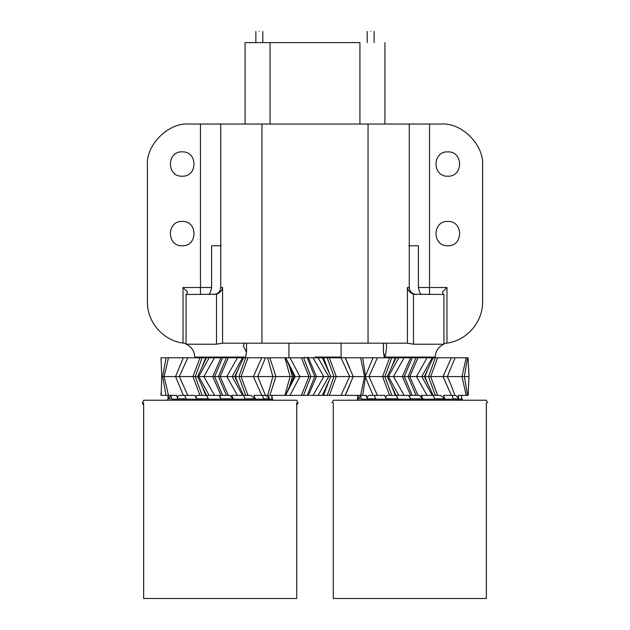 <?xml version="1.0" encoding="UTF-8"?>
<svg xmlns="http://www.w3.org/2000/svg" width="630" height="630" viewBox="0 0 630 630"><rect width="100%" height="100%" fill="white"/><g stroke="black" fill="none" stroke-linecap="round" stroke-linejoin="round"><path stroke-width="0.94" d="M261.765 357.785L253.394 376.567L234.754 376.567L243.534 357.785L432.164 357.785L431.455 357.785L432.164 357.785L421.801 376.567L423.895 376.567L421.801 376.567L432.164 357.785L427.061 357.785L416.462 376.567L423.895 376.567L393.498 376.567L404.137 357.785L427.061 357.785L416.462 376.567L427.061 395.356L421.21 395.356L422.935 398.829L410.532 398.829L408.752 395.356L404.137 395.356L393.498 376.567L421.801 376.567L432.164 395.356L421.801 376.567L393.498 376.567L404.137 357.785L398.782 357.785L388.379 376.567L416.462 376.567L427.061 395.356L433.117 395.356L421.21 395.356L422.935 398.829L410.532 398.829C409.61 396.782 409.421 395.616 409.973 395.356L419.32 395.356L422.935 398.829L419.32 395.356L409.973 395.356C409.421 395.616 409.61 396.782 410.532 398.829L408.752 395.356L404.137 395.356L393.498 376.567L388.379 376.567L398.782 395.356L396.238 395.356L397.963 398.829L386.198 398.829L384.631 395.356L377.417 395.356L368.936 376.567L377.417 357.785L398.782 357.785L388.379 376.567L393.498 376.567L388.379 376.567L398.782 395.356L404.137 395.356L396.238 395.356L397.963 398.829L386.198 398.829C385.458 396.782 385.836 395.616 387.324 395.356L396.042 395.356L397.963 398.829L396.042 395.356L387.324 395.356C385.836 395.616 385.458 396.782 386.198 398.829L384.631 395.356L377.417 395.356L368.936 376.567L382.599 376.567L368.936 376.567L377.417 357.785L373.031 357.785L365.203 376.567L384.867 376.567L365.203 376.567L373.031 395.356L377.417 395.356L373.031 395.356L365.203 376.567L368.936 376.567L365.203 376.567L373.031 357.785L372.322 359.36L373.031 357.785L362.715 357.785L365.518 376.567L353.209 376.567L345.193 357.785M238.589 368.329L235.36 376.567L234.258 376.567L257.725 376.567L265.435 357.785L267.695 357.785L272.845 376.567L275.916 376.567L269.845 357.785M285.705 357.785L295.186 376.567L299.951 376.567L289.997 357.785M313.023 357.785L323.82 376.567L328.766 376.567L318.087 357.785M340.964 357.785L349.658 376.567L365.518 376.567L362.715 395.356L345.193 395.356L353.209 376.567L330.561 376.567L349.658 376.567L340.964 395.356L345.311 395.356L349.555 385.584M360.659 357.785L364.486 376.567L360.659 395.356M284.886 357.785L290.115 376.567L275.916 376.567L292.454 376.567L290.115 376.567L284.886 395.356L269.845 395.356L275.916 376.567L264.293 376.567L272.845 376.567L267.695 395.356L265.435 395.356L257.725 376.567L253.394 376.567L261.765 395.356L253.937 395.356L255.268 398.829L245.062 398.829L243.487 395.356L242.526 395.356L232.171 376.567L242.526 357.785L241.825 357.785M285.705 395.356L289.997 395.356L299.951 376.567L323.82 376.567L295.186 376.567L285.54 395.356L294.068 376.567L292.454 376.567L295.186 376.567L294.068 376.567L285.54 357.785M329.679 376.567L328.766 376.567L329.679 376.567M340.964 395.356L322.363 395.356L330.837 376.567L322.363 357.785M307.676 395.356L289.997 395.356M313.023 395.356L323.82 376.567L328.766 376.567L318.087 395.356L322.166 395.356L309.921 395.356M285.54 395.356L284.886 395.356M308.621 395.356L307.259 395.356L314.716 376.567L307.259 357.785M329.498 379.481L323.497 395.356L322.182 395.356M349.839 395.356L346.799 395.356M291.572 395.356L297.139 395.356M279.744 395.356L283.398 395.356M279.689 395.356L277.956 395.356M296.706 402.83L296.706 598.5L143.648 598.5L143.648 402.83M296.706 400.223L143.648 400.223M486.352 402.83L486.352 598.5L333.294 598.5L333.294 402.83M486.352 400.223L333.294 400.223M315 357.092L341.09 357.092L315 357.092M370.653 31.5C375.141 31.5 375.141 31.5 370.653 31.5C366.172 31.5 366.172 31.5 370.653 31.5M259.347 31.5C263.828 31.5 263.828 31.5 259.347 31.5C254.859 31.5 254.859 31.5 259.347 31.5M359.935 124.031L359.935 42.627L245.078 42.627L270.065 42.627L270.065 124.031M307.779 357.785L307.779 357.092M322.221 357.785L322.221 357.092M451.395 357.785L468.082 357.785L468.988 376.567L464.318 376.567L467.602 357.785L468.082 357.785L468.988 375.724L468.082 395.356L467.602 395.356L464.318 376.567L468.988 376.567L464.318 376.567L467.602 357.785L466.2 357.785L461.979 376.567L468.988 376.567L468.082 395.356L467.602 395.356L464.318 376.567L446.851 376.567L461.979 376.567L466.2 395.356L458.191 395.356L458.829 398.829L453.159 398.829L452.143 395.356L453.159 398.829L458.829 398.829L456.356 395.79L458.829 398.829L458.191 395.356L467.602 395.356L466.2 395.356L461.979 376.567L464.318 376.567L446.851 376.567L461.979 376.567L466.2 357.785L455.065 357.785L447.363 376.567L455.065 357.785L451.395 357.785L443.024 376.567L447.363 376.567L450.686 384.268L447.363 376.567L423.895 376.567L443.024 376.567L451.395 395.356L443.567 395.356L444.898 398.829L434.692 398.829L433.117 395.356L434.692 398.829L444.898 398.829L440.433 395.356L444.898 398.829L443.567 395.356L455.065 395.356L450.686 384.268L455.065 395.356L451.395 395.356L443.024 376.567L447.363 376.567L424.99 376.567L443.024 376.567L451.395 357.785L437.622 357.785L451.395 357.785M387.261 376.567L382.599 376.567L387.261 376.567L396.034 357.785L387.261 376.567L396.05 395.404L387.261 376.567M435.346 357.785L437.622 357.785L430.699 376.567L437.622 395.356L430.699 376.567L437.622 357.785L435.346 357.785L428.495 376.567L435.346 395.356L428.495 376.567L435.346 357.785L433.164 357.785L435.346 357.785M366.825 357.785L365.865 357.785L366.825 357.785M374.377 395.356L375.7 398.829L367.282 398.829L366.282 395.356L362.715 395.356L366.282 395.356L367.282 398.829C366.888 396.782 367.739 395.616 369.826 395.356L373.031 395.356L369.826 395.356C367.739 395.616 366.888 396.782 367.282 398.829L375.7 398.829L374.377 395.356M360.643 395.356L361.266 398.829L358.108 398.829L357.903 395.356L358.108 398.829L360.659 395.451L358.108 398.829L361.266 398.829L360.643 395.356M461.475 395.356L461.695 398.829L461.475 395.356M461.735 395.356L461.633 397.286L461.735 395.356M454.521 395.356L456.356 395.79L454.521 395.356M432.582 395.356L440.433 395.356L432.582 395.356M161.138 357.785L183.574 357.785M166.076 357.785L162.619 376.567L161.752 376.567L161.028 357.785M161.138 395.356L161.752 376.567L164.107 376.567L168.486 357.785L177.188 357.785M183.393 357.785L182.692 359.36L183.393 357.785L242.526 357.785M182.692 359.36L175.565 376.567L179.306 376.567L187.787 357.785M209.152 357.785L198.741 376.567L203.868 376.567L214.507 357.785M237.431 357.785L226.832 376.567L234.258 376.567L203.868 376.567L226.832 376.567L237.431 395.356L231.572 395.356L233.297 398.829L220.894 398.829L219.122 395.356L214.507 395.356L203.868 376.567L198.741 376.567L199.198 376.567L198.741 376.567L209.152 395.356L206.608 395.356L208.325 398.829L196.568 398.829L195.001 395.356L187.787 395.356L179.306 376.567L192.969 376.567L164.107 376.567L175.565 376.567L183.393 395.356L187.787 395.356M202.151 357.785L195.237 376.567L192.969 376.567L197.631 376.567L195.237 376.567L202.151 395.356M272.349 376.567L257.221 376.567L272.349 376.567M264.891 395.356L266.726 395.79L269.199 398.829L263.529 398.829L262.513 395.356M184.748 395.356L186.071 398.829L177.652 398.829L176.644 395.356L168.486 395.356L164.107 376.567L162.619 376.567L166.076 395.356L168.486 395.356M171.006 395.356L171.628 398.829L168.478 398.829L168.273 395.356M261.765 395.356L265.38 395.356M237.431 395.356L242.526 395.356M214.507 395.356L206.608 395.356M166.076 395.356L161.028 395.356M272.105 395.356L271.995 397.286M271.9 398.829L271.845 395.356M268.561 395.356L269.199 398.829M259.166 395.356L257.331 395.356M242.952 395.356L250.803 395.356L255.268 398.829M220.988 357.785L212.767 376.567L220.988 395.356L220.343 395.356L229.69 395.356L233.297 398.829M220.894 398.829C219.98 396.782 219.791 395.616 220.343 395.356M197.804 395.356L206.419 395.404L197.631 376.567L206.396 357.785M206.404 395.356L208.325 398.829M196.568 398.829C195.828 396.782 196.198 395.616 197.694 395.356M180.416 395.356L183.401 395.356L182.692 393.781M177.652 398.829C177.258 396.782 178.101 395.616 180.196 395.356M168.478 398.829L171.029 395.451M244.093 343.177L243.345 345.823L246.448 352.335L246.582 343.177M147.412 165.769C145.546 145.12 168.501 122.165 189.157 124.031C168.501 122.165 145.546 145.12 147.412 165.769L147.412 301.77C147.026 321.867 163.044 340.523 183.039 343.098L186.063 343.61M221.232 124.031L261.946 124.031L261.946 343.177L222.54 343.177L216.515 344.193L186.063 344.193C191.552 346.744 194.449 351.044 194.757 357.092L194.757 357.785M246.448 352.335L245.613 357.092L194.757 357.092M443.937 343.61L446.961 343.098C466.901 340.531 482.982 321.922 482.588 301.77L482.588 165.769C484.454 145.12 461.499 122.165 440.842 124.031L429.534 124.031L429.534 287.516L446.961 287.516L446.961 343.098M383.418 343.177L383.418 351.8L384.387 357.785M261.946 343.177L407.413 343.177L407.413 287.516C407.854 290.501 409.878 292.737 413.485 294.218L443.937 294.478L443.937 344.193C438.448 346.744 435.55 351.044 435.243 357.092L384.387 357.092M435.243 357.785L435.243 357.092M245.613 357.785L245.613 357.092M383.552 352.335C384.52 356.1 385.3 358.013 385.851 353.036L386.655 345.823L385.906 343.177M421.738 294.478C420.218 294.108 419.108 291.784 418.415 287.516L418.415 245.779L409.272 245.779M189.157 124.031L200.466 124.031L200.466 287.516L211.585 287.516C210.893 291.784 209.782 294.108 208.262 294.478M211.585 287.516L211.585 245.779L221.232 245.779M416.225 294.478C412.028 294.037 409.713 291.714 409.272 287.516L409.272 124.031L368.054 124.031L368.054 343.177M447.796 245.779C432.101 246.448 432.101 220.76 447.796 221.429C463.499 220.76 463.499 246.448 447.796 245.779C432.101 246.448 432.101 220.76 447.796 221.429C463.499 220.76 463.499 246.448 447.796 245.779M447.796 176.203C432.101 176.873 432.101 151.192 447.796 151.854C463.499 151.192 463.499 176.873 447.796 176.203C432.101 176.873 432.101 151.192 447.796 151.854C463.499 151.192 463.499 176.873 447.796 176.203M182.204 221.429C166.501 220.76 166.501 246.448 182.204 245.779C197.899 246.448 197.899 220.76 182.204 221.429C166.501 220.76 166.501 246.448 182.204 245.779C197.899 246.448 197.899 220.76 182.204 221.429M182.204 151.854C166.501 151.192 166.501 176.873 182.204 176.203C197.899 176.873 197.899 151.192 182.204 151.854C166.501 151.192 166.501 176.873 182.204 176.203C197.899 176.873 197.899 151.192 182.204 151.854M446.961 287.516L442.402 292.084L443.591 294.478M413.485 294.218L413.485 344.193L407.413 343.177M221.343 124.031L200.466 124.031M261.946 124.031L368.054 124.031M408.768 124.031L429.534 124.031M216.515 344.193L216.515 294.218C220.122 292.737 222.146 290.501 222.587 287.516L222.587 343.177M216.515 294.218L186.409 294.478L187.598 292.084L183.039 287.516L200.466 287.516L200.466 294.478M418.415 245.779L408.768 245.779M440.842 124.031C461.499 122.165 484.454 145.12 482.588 165.769M413.485 344.193L443.937 344.193M246.527 343.177L246.527 352.115M383.473 343.177L383.473 352.115M345.579 357.785L345.886 359.076M329.38 357.785L336.255 376.567L329.38 395.356M327.206 357.785L333.947 376.567L327.206 395.356M323.497 357.785L329.498 373.661M308.48 357.785L316.441 376.567L308.48 395.356M303.518 357.785L310.842 376.567L303.518 395.356M301.368 357.785L308.936 376.567L301.368 395.356M289.524 366.644L292.454 376.567L289.524 386.497M345.886 394.065L345.579 395.356M428.219 368.329L424.99 376.567L428.219 384.804L424.99 376.567L428.219 368.329M417.966 357.785L409.76 376.567L417.966 395.356L409.76 376.567L417.966 357.785M416.044 357.785L408.09 376.567L416.044 395.356L408.09 376.567L416.044 357.785M412.256 357.785L404.302 376.567L412.256 395.356L404.302 376.567L412.256 357.785M410.618 357.785L402.397 376.567L410.618 395.356L402.397 376.567L410.618 357.785M395.309 357.785L391.411 367.715L395.309 357.785M391.781 357.785L384.867 376.567L391.781 395.356L384.867 376.567L391.781 357.785M389.592 357.785L382.599 376.567L389.592 395.356L382.599 376.567L389.592 357.785M458.018 399.184L461.995 399.184L463.034 400.223L461.995 399.184L461.601 397.223L461.995 399.184L361.62 399.184L458.018 399.184M391.411 385.418L395.309 395.356L391.411 385.418M247.984 357.785L241.062 376.567L247.984 395.356M245.716 357.785L238.864 376.567L245.716 395.356M228.336 357.785L220.122 376.567L228.336 395.356M226.414 357.785L218.46 376.567L226.414 395.356M222.626 357.785L214.665 376.567L222.626 395.356M205.679 357.785L201.781 367.715M199.962 357.785L192.969 376.567L199.962 395.356M171.982 399.184L272.365 399.184L273.404 400.223M235.36 376.567L238.589 384.804M201.781 385.418L205.679 395.356M407.413 287.516L409.272 287.516M221.138 287.516L222.587 287.516M418.415 287.516L429.534 287.516L429.534 294.478M183.039 343.098L183.039 287.516M349.555 367.558L345.311 357.785M341.09 357.092L341.09 343.177M374.133 31.5L374.133 42.627M262.82 31.5L262.82 42.627M384.922 124.031L384.922 42.627M245.078 124.031L245.078 42.627M255.867 31.5L255.867 42.627M367.18 31.5L367.18 42.627M288.91 357.092L288.91 343.177M325.434 357.785L325.434 357.092M304.566 357.785L304.566 357.092M468.988 375.724L468.988 377.417L468.988 375.724M424.384 376.567L433.164 357.785L424.384 376.567L433.164 395.356L424.384 376.567M331.9 402.83L333.294 400.522L331.9 402.83M357.635 399.184L357.635 395.356L357.635 399.184L356.596 400.223L357.635 399.184M487.738 402.83L486.352 400.53L487.738 402.83M161.012 357.785L161.012 360.313M143.648 405.137L142.262 402.83L143.648 400.53M166.966 400.223L168.005 399.184L168.005 395.356M161.012 395.356L161.012 392.821M243.534 395.356L234.754 376.567M272.365 399.184L271.971 397.223M296.706 400.522L298.1 402.83L296.706 405.145M213.775 294.478C217.988 294.052 220.311 291.737 220.728 287.516L220.728 124.031M186.063 344.193L186.063 294.478"/></g></svg>
